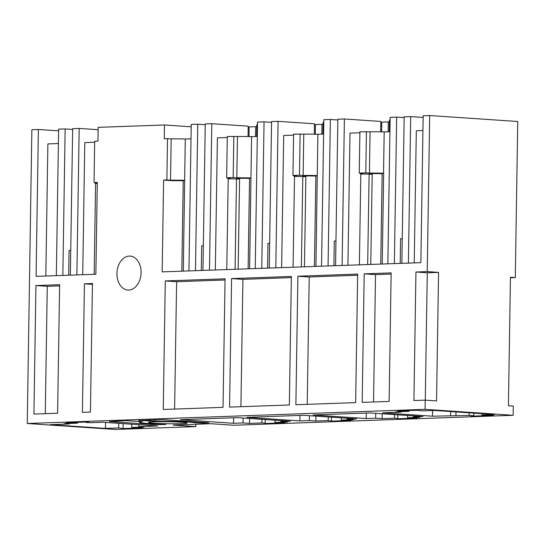 <?xml version="1.0" encoding="UTF-8"?>
<svg xmlns="http://www.w3.org/2000/svg" width="545" height="545" viewBox="0 0 545 545"><rect width="100%" height="100%" fill="white"/><g stroke="black" fill="none" stroke-linecap="round" stroke-linejoin="round"><path stroke-width="0.82" d="M58.594 130.848L38.388 129.478L36.086 276.37L95.859 274.244L97.303 182.432L94.04 182.548L97.296 182.766M58.397 143.533L47.885 143.907L45.814 276.022M38.388 129.478L31.862 129.71L27.25 423.499L115.315 429.467L195.846 426.599L195.88 424.255M195.846 426.599L173.181 425.066L211.031 423.717L233.696 425.25L513.138 415.29L513.281 406.107L508.424 405.78L510.44 277.248L515.298 277.575L517.75 121.501L429.685 115.533L423.158 115.765L420.856 262.656L162.165 271.88L163.609 180.068L173.317 180.729A9.197 0.477 0.9 0 1 183.243 180.777M510.433 277.752L515.298 277.575M94.04 182.548L94.687 141.237L97.95 141.114L98.168 127.346L164.474 124.982L164.256 138.757L167.519 138.641L166.872 179.952L163.609 180.068M429.685 115.533L427.232 271.608L415.944 272.01L413.928 400.541L425.216 400.139L425.073 409.322L27.25 423.499M35.943 285.553L59.63 284.708L57.607 413.239L33.919 414.084L35.943 285.553L47.272 286.323L45.269 413.682M231.584 278.584L291.364 276.451L289.347 404.983L229.568 407.115L231.584 278.584L242.92 279.347L240.917 406.706M364.196 273.856L362.173 402.387L389.13 401.427L391.147 272.895L364.196 273.856L375.525 274.619L373.523 401.985M297.89 276.22L357.67 274.087L355.647 402.619L295.874 404.751L297.89 276.22L309.219 276.983L307.223 404.349M225.065 278.815L223.041 407.347L163.262 409.479L165.285 280.941L225.065 278.815M141.087 272.629A17.011 12.051 -86.1 0 0 130.166 256.089A17.011 12.051 -86.1 0 0 116.943 273.488A17.011 12.051 -86.1 0 0 127.864 290.029A17.011 12.051 -86.1 0 0 141.087 272.629M84.427 283.822L92.452 283.536L90.436 412.075L82.411 412.361L84.427 283.822L92.439 284.367M191.193 126.794L164.474 124.982M425.073 409.322L513.138 415.29M72.73 422.852L77.39 423.165L64.174 423.635L69.229 423.983L50.304 424.657L105.471 428.397L118.687 427.92L123.061 428.554L142.64 427.859L131.733 427.457L144.132 427.014L138.825 426.653L157.75 425.979L102.842 422.259L90.443 422.702L85.776 422.389L89.039 422.266L85.803 422.048L66.224 422.75L69.467 422.968L72.73 422.518M154.889 421.224A28.504 1.472 0.9 0 1 195.798 422.9L203.544 423.145L208.864 422.859L207.529 422.668L162.853 419.636L140.011 420.454L154.889 421.224L154.916 419.589M140.011 420.454L138.675 420.263L140.038 420.12M162.151 424.099L165.837 424.392L164.474 424.535L154.017 424.575L109.341 421.544L125.677 420.631L142.531 421.667A28.504 1.472 0.9 0 0 139.322 422.293A28.504 1.472 0.9 0 0 162.151 424.099M181.526 422.252A19.307 1.001 0.9 0 1 187.126 423.049A19.307 1.001 0.9 0 1 175.17 423.778A19.307 1.001 0.9 0 1 154.119 423.233A19.307 1.001 0.9 0 1 148.519 422.436A19.307 1.001 0.9 0 1 160.475 421.707A19.307 1.001 0.9 0 1 181.526 422.252M265.129 423.492L284.708 422.797L274.973 422.47L287.372 422.034L280.893 421.592L290.356 421.258L237.259 417.654L180.484 419.677L233.58 423.281L243.043 422.94L249.521 423.383L261.92 422.94L261.975 419.33M265.211 419.548L265.156 423.158L261.92 422.94M397.741 418.764L417.32 418.07L407.578 417.749L419.977 417.306L413.505 416.864L422.968 416.53L369.871 412.933L313.096 414.956L366.192 418.553L375.655 418.213L382.127 418.655L394.526 418.213L394.58 414.609M397.823 414.827L397.761 418.431L394.526 418.213M328.226 420.577L331.435 421.128L351.014 420.433L341.272 420.113L353.671 419.67L347.199 419.228L356.662 418.894L303.565 415.29L246.79 417.32L299.886 420.917L309.349 420.577L315.821 421.019L328.226 420.577L328.281 416.966M469.129 415.433L432.492 416.189L382.631 412.81L400.745 412.163L395.697 411.822L408.907 411.352L397.748 410.93L417.32 410.235L421.959 410.889L434.358 410.446L494.581 414.527L482.182 414.97L493.341 415.385L473.762 416.087L470.526 415.862L473.789 415.746L469.129 415.433L469.17 412.803M72.642 129.431L65.148 128.927L58.622 129.158L56.326 275.654M94.169 274.305L95.593 183.495L97.289 183.508M94.673 142.238L84.795 142.592L82.717 274.707M95.593 183.495L95.716 183.495A18.387 0.954 0.9 0 1 95.103 183.243A18.387 0.954 0.9 0 1 97.296 182.827M98.134 129.71L79.182 128.422L76.879 274.918M79.182 128.422L72.655 128.654L70.353 275.15M68.684 275.211L69.072 250.509L70.741 250.448M65.148 128.927L62.845 275.416M59.609 285.88L47.272 286.323M131.733 427.457L131.788 424.221M138.825 426.653L138.859 424.698M85.776 422.389L85.783 422.048M77.39 423.165L77.404 422.348M69.229 423.983L69.235 423.458M105.471 428.397L105.567 422.443M118.687 427.92L118.755 423.336M123.088 428.22L123.156 423.635M357.649 275.259L309.219 276.983M407.578 417.749L407.612 415.488M413.505 416.864L413.519 415.889M366.192 418.553L366.274 413.056M375.655 418.213L375.73 413.328M382.127 418.655L382.202 413.764M390.097 119.975L389.423 119.995L389.239 131.74M347.928 265.258L350.006 133.137L359.891 132.789M366.431 131.549L365.784 172.86L359.257 173.099L359.904 131.781L370.082 131.795A18.387 0.954 0.9 0 1 384.184 131.917L389.913 131.713M367.684 264.557L369.108 174.1L372.181 174.311A9.197 0.477 0.9 0 1 369.51 173.93A9.197 0.477 0.9 0 1 372.228 173.637A9.197 0.477 0.9 0 1 382.154 173.692M359.387 264.85L360.81 174.046L369.108 174.1M360.81 174.046L360.926 174.039A18.387 0.954 0.9 0 1 360.32 173.787A18.387 0.954 0.9 0 1 362.902 173.344L359.257 173.099M380.655 131.836L380.819 121.44L344.392 118.974L342.097 265.463M344.392 118.974L337.866 119.205L335.57 265.701M333.901 265.756L334.289 241.053L335.958 240.999M337.859 119.982L330.365 119.471L328.063 265.967M330.365 119.471L323.839 119.702L321.536 266.198M315.923 266.396L317.878 134.281L323.614 134.077M314.431 266.451L315.855 176.001L317.347 175.592M323.798 122.332L323.117 122.359L322.933 134.104M389.389 122.019L388.265 121.944L388.108 131.781M388.265 121.944L381.738 122.175L381.589 131.856M380.737 264.087L382.154 173.637L383.537 173.235A18.387 0.954 0.9 0 0 369.428 173.112L370.082 131.795M365.784 172.86L369.428 173.112M300.125 133.913L299.478 175.224L292.951 175.456L293.598 134.145L303.776 134.159A18.387 0.954 0.9 0 1 317.878 134.281M281.629 267.622L283.7 135.501L293.585 135.146M293.081 267.214L294.504 176.41L305.874 176.675A9.197 0.477 0.9 0 1 303.211 176.294A9.197 0.477 0.9 0 1 305.929 176.001A9.197 0.477 0.9 0 1 315.855 176.055M299.478 175.224L303.129 175.476A18.387 0.954 0.9 0 1 317.231 175.599M292.951 175.456L296.603 175.708A18.387 0.954 0.9 0 0 294.014 176.151L294.028 175.531M294.504 176.41L294.627 176.403A18.387 0.954 0.9 0 1 294.014 176.151M303.129 175.476L303.776 134.159M381.725 122.952L380.798 122.891M291.343 277.623L242.92 279.347M341.272 420.113L341.313 417.852M347.199 419.228L347.213 418.253M299.886 420.917L299.975 415.419M309.349 420.577L309.424 415.692M315.821 421.019L315.902 416.128M331.462 420.794L331.517 417.191M301.378 266.914L302.802 176.464M314.349 134.199L314.513 123.804L278.093 121.337L275.79 267.827M278.093 121.337L271.567 121.569L269.264 268.058M267.595 268.12L267.983 243.417L269.652 243.363M271.553 122.346L264.059 121.835L261.757 268.331M264.059 121.835L257.533 122.066L255.23 268.562M249.617 268.76L251.579 136.645L257.308 136.441M248.132 268.814L249.549 178.365L251.041 177.956M257.492 124.696L256.811 124.723L256.627 136.468M323.083 124.383L321.959 124.308L321.809 134.145M321.959 124.308L315.432 124.539L315.283 134.22M233.825 136.277L233.171 177.588L226.645 177.82L227.299 136.509L237.47 136.523A18.387 0.954 0.9 0 1 251.579 136.645M215.323 269.986L217.401 137.865L227.279 137.51M226.775 269.577L228.205 178.774L239.575 179.033A9.197 0.477 0.9 0 1 236.905 178.658A9.197 0.477 0.9 0 1 239.623 178.365A9.197 0.477 0.9 0 1 249.549 178.419M233.171 177.588L236.823 177.834A18.387 0.954 0.9 0 1 250.925 177.963M226.645 177.82L230.297 178.072A18.387 0.954 0.9 0 0 227.715 178.515L227.721 177.895M228.205 178.774L228.321 178.767A18.387 0.954 0.9 0 1 227.715 178.515M236.823 177.834L237.47 136.523M315.426 125.316L314.492 125.255M165.285 280.941L176.614 281.711L174.611 409.07M225.044 279.987L176.614 281.711M274.973 422.47L275.007 420.215M280.893 421.592L280.913 420.617M233.58 423.281L233.669 417.783M243.043 422.94L243.125 418.056M249.521 423.383L249.596 418.492M235.079 269.278L236.496 178.828M248.05 136.563L248.213 126.167L211.787 123.701L209.484 270.191M211.787 123.701L205.261 123.933L202.958 270.422M201.296 270.484L201.684 245.781L203.346 245.72M205.247 124.703L197.76 124.199L195.457 270.695M197.76 124.199L191.234 124.43L188.931 270.926M183.311 271.124L185.273 139.009L191.002 138.805M181.826 271.178L183.249 180.722L184.741 180.32M256.784 126.747L255.659 126.672L255.503 136.509M255.659 126.672L249.133 126.903L248.976 136.577M167.519 138.641L171.171 138.886A18.387 0.954 0.9 0 1 185.273 139.009M166.872 179.952L170.517 180.197A18.387 0.954 0.9 0 1 184.626 180.327M170.517 180.197L171.171 138.886M249.12 127.68L248.186 127.619M427.232 271.608L438.568 272.377L436.545 400.909L425.216 400.139M415.944 272.01L427.28 272.779L425.277 400.146M438.568 272.377L427.28 272.779M391.126 274.067L375.525 274.619M473.762 416.087L473.83 413.117M482.182 414.97L482.202 413.689M400.984 411.155L400.991 410.814M408.907 411.352L408.92 410.535M400.745 412.163L400.752 411.645M432.492 416.189L432.58 410.508M450.606 415.542L450.667 411.55M455.913 415.903L455.974 411.911M414.234 262.894L416.312 130.773L422.927 130.541M423.131 117.454L410.698 116.61L408.396 263.106M410.698 116.61L404.172 116.841L401.869 263.337M400.207 263.392L400.589 238.696L402.258 238.635M404.158 117.618L396.665 117.107L394.369 263.603M396.665 117.107L390.145 117.339L387.842 263.834M382.222 264.039L383.653 173.228M384.184 131.917L383.537 173.235M370.764 264.441L372.181 174.311M304.457 266.805L305.874 176.675M238.158 269.169L239.575 179.033M160.53 424.051L160.516 424.678M154.031 423.819L154.017 424.575M203.558 422.395L203.544 423.145M195.812 421.871L195.798 422.9M149.562 419.779L149.541 421.101M95.103 183.243L95.116 182.623M360.32 173.787L360.327 173.167M139.343 421.217L139.322 422.293"/></g></svg>

